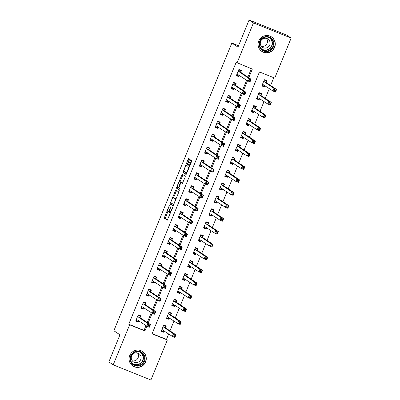<?xml version="1.0" encoding="UTF-8"?>
<svg xmlns="http://www.w3.org/2000/svg" width="400" height="400" viewBox="0 0 400 400"><rect width="100%" height="100%" fill="white"/><g stroke="black" fill="none" stroke-linecap="round" stroke-linejoin="round"><path stroke-width="0.6" d="M169.285 205.56L164.21 218.095L167.3 220.155L172.3 208.475L172.465 207.685L171.49 209.71A3.51 0.645 -68.1 0 1 169.63 212.6A3.51 0.645 -68.1 0 1 169.61 212.59L169.35 212.42A3.51 0.645 -68.1 0 1 170.135 208.81L170.87 206.62L169.895 208.65A3.51 0.645 -68.1 0 1 168.035 211.54A3.51 0.645 -68.1 0 1 168.015 211.525L167.76 211.355A3.51 0.645 -68.1 0 1 168.54 207.745L169.285 205.56M274.635 47.37A8.715 8.56 -56.3 0 1 261.855 51.425A8.715 8.56 -56.3 0 1 258.74 40.98A8.715 8.56 -56.3 0 1 271.52 36.925A8.715 8.56 -56.3 0 1 274.635 47.37M145.625 361.93A8.715 8.56 -56.3 0 1 132.84 365.985A8.715 8.56 -56.3 0 1 129.73 355.54A8.715 8.56 -56.3 0 1 142.51 351.485A8.715 8.56 -56.3 0 1 145.625 361.93M189.305 160.125L189.55 158.995L188.675 158.415L188.095 159.32L182.945 172.41L186.03 174.47L186.615 173.57L191.525 161.605L191.77 160.475L190.715 159.775L188.035 165.8L187.79 166.925L188.31 167.275A2.935 0.54 -68.1 0 1 187.675 170.24A2.935 0.54 -68.1 0 1 186.105 172.71A2.935 0.54 -68.1 0 1 186.085 172.7L184.055 171.345A2.935 0.54 -68.1 0 1 184.685 168.38A2.935 0.54 -68.1 0 1 186.26 165.91A2.935 0.54 -68.1 0 1 186.28 165.92L186.625 166.15L187.205 165.245L189.305 160.125M113.21 364.845L108.845 361.935L119.97 334.82L113.86 330.745L231.855 43.045L237.965 47.115L249.085 20L253.45 22.91L291.155 38.065L274.735 78.095L259.45 71.95L152.045 333.825L167.335 339.97L150.915 380L113.21 364.845L129.63 324.815L144.915 330.96L146.885 326.155L136.405 319.335M248.785 77.7L252.315 69.085L236.16 62.36L128.755 324.235L129.63 324.815M237.03 62.94L253.45 22.91M175.75 189.955L170.01 203.95L173.1 206.01L178.835 192.01L175.75 189.955M176.72 187.05L182.215 174.185L185.3 176.245L185.055 177.37L182.375 183.395L181.11 182.555L180.53 183.46L178.895 187.985L180.195 188.85L179.62 190.275L176.48 188.18L176.72 187.05L177.82 187.27M128.755 324.235L144.04 330.375L146.01 325.575M147.285 322.465L151.305 312.665M152.585 309.55L156.6 299.75M157.88 296.64L161.9 286.835M163.175 283.725L167.195 273.925M168.47 270.81L172.49 261.01M173.765 257.9L177.785 248.1M179.065 244.985L183.08 235.185M184.36 232.075L188.38 222.27M189.655 219.16L193.675 209.36M194.95 206.245L198.97 196.445M200.245 193.335L204.265 183.535M205.545 180.42L209.56 170.62M210.84 167.51L214.86 157.705M216.135 154.595L220.155 144.795M221.43 141.68L225.45 131.88M226.725 128.77L230.745 118.97M232.025 115.855L236.04 106.055M237.32 102.945L241.34 93.14M242.615 90.03L246.635 80.23M247.91 77.115L251.365 68.7M140.115 317.52L140.805 315.84L138.255 314.815L135.715 321.015L138.26 322.04L138.785 320.76M145.41 304.605L146.1 302.925L143.55 301.905L141.01 308.1L143.56 309.125L144.08 307.845M150.705 291.695L151.395 290.015L148.85 288.99L146.305 295.19L148.855 296.21L149.38 294.935M156.005 278.78L156.69 277.1L154.145 276.075L151.6 282.275L154.15 283.3L154.675 282.02M161.3 265.87L161.99 264.19L159.44 263.165L156.9 269.36L159.445 270.385L159.97 269.11M166.595 252.955L167.285 251.275L164.735 250.25L162.195 256.45L164.74 257.475L165.265 256.195M171.89 240.04L172.58 238.36L170.03 237.34L167.49 243.535L170.04 244.56L170.56 243.28M177.185 227.13L177.875 225.45L175.33 224.425L172.785 230.625L175.335 231.645L175.86 230.37M182.485 214.215L183.17 212.535L180.625 211.51L178.08 217.71L180.63 218.735L181.155 217.455M187.78 201.305L188.47 199.625L185.92 198.6L183.38 204.795L185.925 205.82L186.45 204.545M193.075 188.39L193.765 186.71L191.215 185.685L188.675 191.885L191.22 192.91L191.745 191.63M198.37 175.475L199.06 173.795L196.51 172.775L193.97 178.97L196.52 179.995L197.04 178.715M203.665 162.565L204.355 160.885L201.81 159.86L199.265 166.06L201.815 167.08L202.34 165.805M208.965 149.65L209.65 147.97L207.105 146.945L204.56 153.145L207.11 154.17L207.635 152.89M214.26 136.74L214.95 135.06L212.4 134.035L209.86 140.23L212.405 141.255L212.93 139.98M219.555 123.825L220.245 122.145L217.695 121.12L215.155 127.32L217.7 128.345L218.225 127.065M224.85 110.91L225.54 109.23L222.99 108.21L220.45 114.405L223 115.43L223.52 114.15M230.145 98L230.835 96.32L228.29 95.295L225.745 101.495L228.295 102.515L228.82 101.24M235.445 85.085L236.13 83.405L233.585 82.38L231.04 88.58L233.59 89.605L234.115 88.325M240.74 72.175L241.43 70.495L238.88 69.47L236.34 75.665L238.885 76.69L239.41 75.415M152.13 333.63L166.46 339.39L168.69 333.95M169.965 330.84L173.985 321.04M175.265 317.925L179.28 308.125M180.56 305.015L184.58 295.21M185.855 292.1L189.875 282.3M191.15 279.185L195.17 269.385M196.445 266.275L200.465 256.475M201.745 253.36L205.76 243.56M207.04 240.445L211.06 230.645M212.335 227.535L216.355 217.735M217.63 214.62L221.65 204.82M222.925 201.71L226.945 191.91M228.225 188.795L232.24 178.995M233.52 175.88L237.54 166.08M238.815 162.97L242.835 153.17M244.11 150.055L248.13 140.255M249.405 137.145L253.425 127.345M254.705 124.23L258.72 114.43M260 111.315L264.02 101.515M265.295 98.405L269.315 88.605M270.59 85.49L273.78 77.71M165.59 327.76L166.28 326.08L163.735 325.055L161.19 331.255L163.74 332.275L164.26 331M170.885 314.845L171.575 313.165L169.03 312.14L166.485 318.34L169.035 319.365L169.56 318.085M176.185 301.935L176.87 300.255L174.325 299.23L171.785 305.425L174.33 306.45L174.855 305.175M181.48 289.02L182.17 287.34L179.62 286.315L177.08 292.515L179.625 293.54L180.15 292.26M186.775 276.105L187.465 274.425L184.915 273.405L182.375 279.6L184.92 280.625L185.445 279.345M192.07 263.195L192.76 261.515L190.215 260.49L187.67 266.69L190.22 267.71L190.74 266.435M197.365 250.28L198.055 248.6L195.51 247.575L192.965 253.775L195.515 254.8L196.04 253.52M202.665 237.37L203.35 235.69L200.805 234.665L198.265 240.86L200.81 241.885L201.335 240.61M207.96 224.455L208.65 222.775L206.1 221.75L203.56 227.95L206.105 228.975L206.63 227.695M213.255 211.54L213.945 209.86L211.395 208.84L208.855 215.035L211.4 216.06L211.925 214.78M218.55 198.63L219.24 196.95L216.695 195.925L214.15 202.125L216.7 203.145L217.22 201.87M223.845 185.715L224.535 184.035L221.99 183.01L219.445 189.21L221.995 190.235L222.52 188.955M229.145 172.805L229.83 171.125L227.285 170.1L224.745 176.295L227.29 177.32L227.815 176.045M234.44 159.89L235.13 158.21L232.58 157.185L230.04 163.385L232.585 164.41L233.11 163.13M239.735 146.975L240.425 145.295L237.875 144.275L235.335 150.47L237.88 151.495L238.405 150.215M245.03 134.065L245.72 132.385L243.175 131.36L240.63 137.56L243.18 138.58L243.705 137.305M250.325 121.15L251.015 119.47L248.47 118.445L245.925 124.645L248.475 125.67L249 124.39M255.625 108.24L256.31 106.56L253.765 105.535L251.225 111.73L253.77 112.755L254.295 111.48M260.92 95.325L261.61 93.645L259.06 92.62L256.52 98.82L259.065 99.845L259.59 98.565M266.215 82.41L266.905 80.73L264.355 79.71L261.815 85.905L264.36 86.93L264.885 85.65M238.535 45.73L231.855 43.045M249.085 20L286.79 35.155L291.155 38.065M166.46 339.39L167.335 339.97M148.16 323.045L152.18 313.245L141.7 306.42M153.455 310.135L157.475 300.33L146.995 293.51M158.75 297.22L162.77 287.42L152.29 280.595M164.045 284.305L168.07 274.505M169.345 271.395L173.365 261.59M174.64 258.48L178.66 248.68L168.18 241.855M179.935 245.57L183.955 235.765L173.475 228.945M185.23 232.655L189.25 222.855L178.77 216.03M190.53 219.74L194.55 209.94L184.065 203.115M195.825 206.83L199.845 197.025L189.365 190.205M201.12 193.915L205.14 184.115M206.415 181.005L210.435 171.2L199.955 164.38M211.71 168.09L215.73 158.29M217.01 155.175L221.03 145.375L210.55 138.55M222.305 142.265L226.325 132.46L215.845 125.64M227.6 129.35L231.62 119.55L221.14 112.725M232.895 116.44L236.915 106.635M238.19 103.525L242.21 93.725L231.73 86.9M243.49 90.61L247.51 80.81L237.03 73.985M144.04 330.375L144.915 330.96M163.74 332.275L161.41 330.725M169.035 319.365L166.705 317.81M174.33 306.45L172 304.895M179.625 293.54L177.295 291.985M184.92 280.625L182.59 279.07M190.22 267.71L187.89 266.16M195.515 254.8L193.185 253.245M200.81 241.885L198.48 240.33M206.105 228.975L203.775 227.42M211.4 216.06L209.07 214.505M216.7 203.145L214.37 201.595M221.995 190.235L219.665 188.68M227.29 177.32L224.96 175.765M232.585 164.41L230.255 162.855M237.88 151.495L235.55 149.94M243.18 138.58L240.85 137.03M248.475 125.67L246.145 124.115M253.77 112.755L251.44 111.2M259.065 99.845L256.735 98.29M264.36 86.93L262.03 85.375M138.26 322.04L135.93 320.485M143.56 309.125L141.225 307.57M148.855 296.21L146.525 294.66M154.15 283.3L151.82 281.745M159.445 270.385L157.115 268.83M164.74 257.475L162.41 255.92M170.04 244.56L167.705 243.005M175.335 231.645L173.005 230.095M180.63 218.735L178.3 217.18M185.925 205.82L183.595 204.265M191.22 192.91L188.89 191.355M196.52 179.995L194.19 178.44M201.815 167.08L199.485 165.53M207.11 154.17L204.78 152.615M212.405 141.255L210.075 139.7M217.7 128.345L215.37 126.79M223 115.43L220.67 113.875M228.295 102.515L225.965 100.965M233.59 89.605L231.26 88.05M238.885 76.69L236.555 75.135M168.06 211.545L169.035 211.935A3.51 0.645 -68.1 0 0 169.055 211.95A3.51 0.645 -68.1 0 0 169.25 211.905M167.9 211.45L165.23 218.505L167.485 220.005M171.355 203.035L171.03 204.355L173.285 205.86M176.575 190.505L173.595 197.575M170.955 201.865L170.78 202.655L173.49 204.46L174.505 202.36A3.51 0.645 -68.1 0 0 175.285 198.75L173.435 197.515A3.51 0.645 -68.1 0 0 173.415 197.505A3.51 0.645 -68.1 0 0 171.555 200.395L170.955 201.865M174.41 197.905A3.51 0.645 -68.1 0 1 174.43 197.91A3.51 0.645 -68.1 0 1 174.455 197.925L176.16 199.06M180.065 181.79L182.65 175.495L181.63 175.085M183.045 174.74L182.65 175.495M182.56 183.25L182.125 182.96M179.785 190.115L176.48 188.18M179.82 181.695A2.935 0.54 -68.1 0 0 179.8 181.685A2.935 0.54 -68.1 0 0 178.23 184.15A2.935 0.54 -68.1 0 0 177.595 187.115L178.32 187.6L178.9 186.695L180.535 182.17L179.82 181.695L180.84 182.1A2.935 0.54 -68.1 0 0 180.82 182.09A2.935 0.54 -68.1 0 0 180.8 182.085M181.585 182.745L180.535 182.17M180.84 182.1L181.555 182.58M177.74 187.46L177.495 188.59M191.55 160.33L189.055 166.21L188.81 167.335L189.095 167.525M184.285 171.5L183.965 172.82L186.22 174.325M189.51 158.97L186.535 166.02M161.45 330.625L163.46 331.435L164.095 330.885M163.565 325.46L165.58 326.27L163.795 325.08M161.88 329.575L172.355 336.395L173.415 333.81L175.96 334.835L165.625 327.945L165.58 326.27M175.105 335.455L175.96 334.835L174.9 337.42L172.355 336.395L173.665 336.075L174.68 336.485L175.105 335.455L174.085 335.045L173.665 336.075M174.085 335.045L173.415 333.81L163.045 326.735M174.68 336.485L174.9 337.42M138.32 314.84L140.105 316.03L138.09 315.22M138.615 320.645L137.985 321.195L135.97 320.385M146.88 326.155L147.935 323.57L150.485 324.595L149.425 327.18L146.88 326.155L148.185 325.84L149.205 326.25L149.63 325.215L148.61 324.805L148.185 325.84M137.565 316.495L147.935 323.57L148.61 324.805M140.105 316.03L140.15 317.705L150.485 324.595L149.63 325.215M149.425 327.18L149.205 326.25M166.745 317.715L168.755 318.52L169.39 317.975M168.86 312.545L170.875 313.355L169.09 312.17M167.175 316.66L177.65 323.48L178.71 320.9L181.255 321.92L170.92 315.03L170.875 313.355M180.4 322.54L181.255 321.92L180.2 324.505L177.65 323.48L178.96 323.165L179.98 323.575L180.4 322.54L179.385 322.13L178.96 323.165M179.385 322.13L178.71 320.9L168.34 313.82M179.98 323.575L180.2 324.505M172.04 304.8L174.055 305.61L174.685 305.06M174.16 299.635L176.17 300.445L174.39 299.255M172.47 303.745L182.945 310.57L184.005 307.985L186.555 309.01L176.22 302.12L176.17 300.445M185.7 309.63L186.555 309.01L185.495 311.59L182.945 310.57L184.255 310.25L185.275 310.66L185.7 309.63L184.68 309.22L184.255 310.25M184.68 309.22L184.005 307.985L173.635 300.91M185.275 310.66L185.495 311.59M177.335 291.885L179.35 292.695L179.98 292.145M179.455 286.72L181.47 287.53L179.685 286.34M177.77 290.835L188.24 297.655L189.3 295.07L191.85 296.095L181.515 289.205L181.47 287.53M190.995 296.715L191.85 296.095L190.79 298.68L188.24 297.655L189.55 297.34L190.57 297.75L190.995 296.715L189.975 296.305L189.55 297.34M189.975 296.305L189.3 295.07L178.93 287.995M190.57 297.75L190.79 298.68M143.615 301.93L145.4 303.12L143.385 302.31M143.915 307.735L143.28 308.285L141.27 307.475M152.175 313.24L153.235 310.66L155.78 311.685L154.72 314.265L152.175 313.24L153.485 312.925L154.5 313.335L154.925 312.3L153.905 311.89L153.485 312.925M142.865 303.585L153.235 310.66L153.905 311.89M145.4 303.12L145.445 304.795L155.78 311.685L154.925 312.3M154.72 314.265L154.5 313.335M148.91 289.015L150.695 290.205L148.68 289.395M149.21 294.82L148.575 295.37L146.565 294.56M157.47 300.33L158.53 297.745L161.075 298.77L160.015 301.355L157.47 300.33L158.78 300.015L159.8 300.42L160.22 299.39L159.2 298.98L158.78 300.015M148.16 290.67L158.53 297.745L159.2 298.98M150.695 290.205L150.74 291.88L161.075 298.77L160.22 299.39M160.015 301.355L159.8 300.42M154.21 276.105L155.99 277.29L153.98 276.48M154.505 281.91L153.875 282.455L151.86 281.65M162.765 287.415L163.825 284.835L166.375 285.855L165.315 288.44L162.765 287.415L164.075 287.1L165.095 287.51L165.52 286.475L164.5 286.065L164.075 287.1M153.455 277.755L163.825 284.835L164.5 286.065M155.99 277.29L156.04 278.965L166.375 285.855L165.52 286.475M165.315 288.44L165.095 287.51M182.63 278.975L184.645 279.785L185.275 279.235M184.75 273.81L186.765 274.615L184.98 273.43M183.065 277.92L193.54 284.74L194.595 282.16L197.145 283.185L186.81 276.295L186.765 274.615M196.29 283.8L197.145 283.185L196.085 285.765L193.54 284.74L194.845 284.425L195.865 284.835L196.29 283.8L195.27 283.39L194.845 284.425M195.27 283.39L194.595 282.16L184.225 275.085M195.865 284.835L196.085 285.765M159.505 263.19L161.285 264.38L159.275 263.57M159.8 268.995L159.17 269.545L157.155 268.735M161.285 264.38L161.335 266.055L171.67 272.945L170.61 275.525L168.06 274.505L157.585 267.68M169.37 274.185L168.06 274.505L169.12 271.92L171.67 272.945L170.815 273.565L169.795 273.155L169.37 274.185L170.39 274.595L170.815 273.565M158.75 264.845L169.12 271.92L169.795 273.155M170.61 275.525L170.39 274.595M143.455 353.985A7.54 7.41 -56.3 0 1 142.065 364.525A7.54 7.41 -56.3 0 1 131.62 363.3A7.54 7.41 -56.3 0 1 133.01 352.76A7.54 7.41 -56.3 0 1 143.455 353.985M131.97 362.895A6.985 6.86 123.7 0 0 142.465 363.27A6.985 6.86 123.7 0 0 141.325 352.775A6.985 6.86 123.7 0 0 131.97 362.895M137.475 352.945A4.97 4.885 -56.3 0 1 132.255 360.775M140.075 354.665A4.97 4.885 -56.3 0 1 133.415 361.87A4.97 4.885 -56.3 0 1 132.605 354.4A4.97 4.885 -56.3 0 1 140.075 354.665M130.73 363.97A8.66 8.505 123.7 0 0 143.755 364.45A8.66 8.505 123.7 0 0 139.84 350.31M259.67 41.315A7.54 7.41 -56.3 0 1 269.41 37.11A7.54 7.41 -56.3 0 1 273.425 46.845A7.54 7.41 -56.3 0 1 263.69 51.055A7.54 7.41 -56.3 0 1 259.67 41.315M272.83 46.585A6.985 6.86 123.7 0 0 270.335 38.215A6.985 6.86 123.7 0 0 260.09 41.465A6.985 6.86 123.7 0 0 262.585 49.835A6.985 6.86 123.7 0 0 272.83 46.585M266.485 38.385A4.97 4.885 -56.3 0 1 261.265 46.215M260.65 41.35A4.97 4.885 -56.3 0 1 267.945 39.035A4.97 4.885 -56.3 0 1 269.72 44.995A4.97 4.885 -56.3 0 1 262.43 47.31A4.97 4.885 -56.3 0 1 260.65 41.35M259.745 49.41A8.66 8.505 123.7 0 0 274.445 47.255A8.66 8.505 123.7 0 0 268.85 35.75M187.93 266.06L189.94 266.87L190.575 266.32M190.045 260.895L192.06 261.705L190.275 260.515M188.36 265.01L198.835 271.83L199.895 269.245L202.44 270.27L192.105 263.38L192.06 261.705M201.585 270.89L202.44 270.27L201.38 272.855L198.835 271.83L200.145 271.51L201.16 271.92L201.585 270.89L200.565 270.48L200.145 271.51M200.565 270.48L199.895 269.245L189.525 262.17M201.16 271.92L201.38 272.855M164.8 250.275L166.585 251.465L164.57 250.655M165.095 256.08L164.465 256.63L162.45 255.82M166.585 251.465L166.63 253.14L176.965 260.03L175.905 262.615L173.36 261.59L162.885 254.77M174.665 261.275L173.36 261.59L174.415 259.005L176.965 260.03L176.11 260.65L175.09 260.24L174.665 261.275L175.685 261.685L176.11 260.65M164.045 251.93L174.415 259.005L175.09 260.24M175.905 262.615L175.685 261.685M193.225 253.145L195.235 253.955L195.87 253.41M195.34 247.98L197.355 248.79L195.57 247.6M193.655 252.095L204.13 258.915L205.19 256.335L207.735 257.355L197.4 250.465L197.355 248.79M206.88 257.975L207.735 257.355L206.68 259.94L204.13 258.915L205.44 258.6L206.46 259.01L206.88 257.975L205.865 257.565L205.44 258.6M205.865 257.565L205.19 256.335L194.82 249.255M206.46 259.01L206.68 259.94M170.095 237.365L171.88 238.55L169.865 237.745M170.395 243.17L169.76 243.72L167.75 242.91M178.655 248.675L179.715 246.095L182.26 247.12L181.2 249.7L178.655 248.675L179.965 248.36L180.98 248.77L181.405 247.735L180.385 247.325L179.965 248.36M169.345 239.02L179.715 246.095L180.385 247.325M171.88 238.55L171.925 240.23L182.26 247.12L181.405 247.735M181.2 249.7L180.98 248.77M198.52 240.235L200.535 241.045L201.165 240.495M200.64 235.07L202.65 235.88L200.87 234.69M198.95 239.18L209.425 246.005L210.485 243.42L213.035 244.445L202.7 237.555L202.65 235.88M212.18 245.065L213.035 244.445L211.975 247.025L209.425 246.005L210.735 245.685L211.755 246.095L212.18 245.065L211.16 244.655L210.735 245.685M211.16 244.655L210.485 243.42L200.115 236.345M211.755 246.095L211.975 247.025M175.39 224.45L177.175 225.64L175.16 224.83M175.69 230.255L175.055 230.805L173.045 229.995M183.95 235.765L185.01 233.18L187.555 234.205L186.495 236.79L183.95 235.765L185.26 235.445L186.28 235.855L186.7 234.825L185.685 234.415L185.26 235.445M174.64 226.105L185.01 233.18L185.685 234.415M177.175 225.64L177.22 227.315L187.555 234.205L186.7 234.825M186.495 236.79L186.28 235.855M203.815 227.32L205.83 228.13L206.46 227.58M205.935 222.155L207.95 222.965L206.165 221.775M204.25 226.27L214.72 233.09L215.78 230.505L218.33 231.53L207.995 224.64L207.95 222.965M217.475 232.15L218.33 231.53L217.27 234.115L214.72 233.09L216.03 232.775L217.05 233.185L217.475 232.15L216.455 231.74L216.03 232.775M216.455 231.74L215.78 230.505L205.41 223.43M217.05 233.185L217.27 234.115M180.69 211.535L182.47 212.725L180.46 211.915M180.985 217.345L180.355 217.89L178.34 217.085M189.245 222.85L190.305 220.27L192.855 221.29L191.795 223.875L189.245 222.85L190.555 222.535L191.575 222.945L192 221.91L190.98 221.5L190.555 222.535M179.935 213.19L190.305 220.27L190.98 221.5M182.47 212.725L182.52 214.4L192.855 221.29L192 221.91M191.795 223.875L191.575 222.945M209.11 214.41L211.125 215.22L211.755 214.67M211.23 209.245L213.245 210.05L211.46 208.865M209.545 213.355L220.02 220.175L221.075 217.595L223.625 218.62L213.29 211.73L213.245 210.05M222.77 219.235L223.625 218.62L222.565 221.2L220.02 220.175L221.325 219.86L222.345 220.27L222.77 219.235L221.75 218.825L221.325 219.86M221.75 218.825L221.075 217.595L210.71 210.52M222.345 220.27L222.565 221.2M185.985 198.625L187.765 199.815L185.755 199.005M186.28 204.43L185.65 204.98L183.635 204.17M194.54 209.94L195.6 207.355L198.15 208.38L197.09 210.96L194.54 209.94L195.85 209.62L196.87 210.03L197.295 209L196.275 208.59L195.85 209.62M185.23 200.28L195.6 207.355L196.275 208.59M187.765 199.815L187.815 201.49L198.15 208.38L197.295 209M197.09 210.96L196.87 210.03M214.41 201.495L216.42 202.305L217.055 201.755M216.525 196.33L218.54 197.14L216.755 195.95M214.84 200.445L225.315 207.265L226.375 204.68L228.92 205.705L218.585 198.815L218.54 197.14M228.065 206.325L228.92 205.705L227.86 208.29L225.315 207.265L226.625 206.945L227.64 207.355L228.065 206.325L227.045 205.915L226.625 206.945M227.045 205.915L226.375 204.68L216.005 197.605M227.64 207.355L227.86 208.29M191.28 185.71L193.065 186.9L191.05 186.09M191.575 191.515L190.945 192.065L188.93 191.255M199.84 197.025L200.895 194.44L203.445 195.465L202.385 198.05L199.84 197.025L201.145 196.71L202.165 197.12L202.59 196.085L201.57 195.675L201.145 196.71M190.525 187.365L200.895 194.44L201.57 195.675M193.065 186.9L193.11 188.575L203.445 195.465L202.59 196.085M202.385 198.05L202.165 197.12M219.705 188.58L221.715 189.39L222.35 188.845M221.82 183.415L223.835 184.225L222.05 183.035M220.135 187.53L230.61 194.35L231.67 191.77L234.215 192.79L223.88 185.9L223.835 184.225M233.36 193.41L234.215 192.79L233.16 195.375L230.61 194.35L231.92 194.035L232.94 194.445L233.36 193.41L232.345 193L231.92 194.035M232.345 193L231.67 191.77L221.3 184.69M232.94 194.445L233.16 195.375M196.575 172.8L198.36 173.985L196.345 173.18M196.875 178.605L196.24 179.155L194.23 178.345M198.36 173.985L198.405 175.665L208.74 182.555L207.68 185.135L205.135 184.11L194.66 177.29M206.445 183.795L205.135 184.11L206.195 181.53L208.74 182.555L207.885 183.17L206.865 182.76L206.445 183.795L207.46 184.205L207.885 183.17M195.825 174.455L206.195 181.53L206.865 182.76M207.68 185.135L207.46 184.205M225 175.67L227.015 176.48L227.645 175.93M227.12 170.505L229.13 171.315L227.35 170.125M225.43 174.615L235.905 181.44L236.965 178.855L239.515 179.88L229.18 172.99L229.13 171.315M238.66 180.5L239.515 179.88L238.455 182.46L235.905 181.44L237.215 181.12L238.235 181.53L238.66 180.5L237.64 180.09L237.215 181.12M237.64 180.09L236.965 178.855L226.595 171.78M238.235 181.53L238.455 182.46M201.87 159.885L203.655 161.075L201.64 160.265M202.17 165.69L201.535 166.24L199.525 165.43M210.43 171.2L211.49 168.615L214.035 169.64L212.98 172.225L210.43 171.2L211.74 170.88L212.76 171.29L213.18 170.26L212.165 169.85L211.74 170.88M201.12 161.54L211.49 168.615L212.165 169.85M203.655 161.075L203.7 162.75L214.035 169.64L213.18 170.26M212.98 172.225L212.76 171.29M230.295 162.755L232.31 163.565L232.94 163.015M232.415 157.59L234.43 158.4L232.645 157.21M230.73 161.705L241.2 168.525L242.26 165.94L244.81 166.965L234.475 160.075L234.43 158.4M243.955 167.585L244.81 166.965L243.75 169.55L241.2 168.525L242.51 168.21L243.53 168.62L243.955 167.585L242.935 167.175L242.51 168.21M242.935 167.175L242.26 165.94L231.89 158.865M243.53 168.62L243.75 169.55M207.17 146.97L208.95 148.16L206.94 147.35M207.465 152.78L206.835 153.325L204.82 152.515M208.95 148.16L209 149.835L219.335 156.725L218.275 159.31L215.725 158.285L205.25 151.465M217.035 157.97L215.725 158.285L216.785 155.705L219.335 156.725L218.48 157.345L217.46 156.935L217.035 157.97L218.055 158.38L218.48 157.345M206.415 148.625L216.785 155.705L217.46 156.935M218.275 159.31L218.055 158.38M235.59 149.845L237.605 150.65L238.24 150.105M237.71 144.68L239.725 145.485L237.94 144.3M236.025 148.79L246.5 155.61L247.56 153.03L250.105 154.055L239.77 147.165L239.725 145.485M249.25 154.67L250.105 154.055L249.045 156.635L246.5 155.61L247.805 155.295L248.825 155.705L249.25 154.67L248.23 154.26L247.805 155.295M248.23 154.26L247.56 153.03L237.19 145.955M248.825 155.705L249.045 156.635M212.465 134.06L214.245 135.25L212.235 134.44M212.76 139.865L212.13 140.415L210.115 139.605M221.02 145.375L222.08 142.79L224.63 143.815L223.57 146.395L221.02 145.375L222.33 145.055L223.35 145.465L223.775 144.435L222.755 144.025L222.33 145.055M211.71 135.715L222.08 142.79L222.755 144.025M214.245 135.25L214.295 136.925L224.63 143.815L223.775 144.435M223.57 146.395L223.35 145.465M240.89 136.93L242.9 137.74L243.535 137.19M243.005 131.765L245.02 132.575L243.235 131.385M241.32 135.875L251.795 142.7L252.855 140.115L255.4 141.14L245.065 134.25L245.02 132.575M254.545 141.76L255.4 141.14L254.34 143.72L251.795 142.7L253.105 142.38L254.12 142.79L254.545 141.76L253.525 141.35L253.105 142.38M253.525 141.35L252.855 140.115L242.485 133.04M254.12 142.79L254.34 143.72M217.76 121.145L219.545 122.335L217.53 121.525M218.055 126.95L217.425 127.5L215.41 126.69M226.32 132.46L227.375 129.875L229.925 130.9L228.865 133.485L226.32 132.46L227.625 132.145L228.645 132.555L229.07 131.52L228.05 131.11L227.625 132.145M217.005 122.8L227.375 129.875L228.05 131.11M219.545 122.335L219.59 124.01L229.925 130.9L229.07 131.52M228.865 133.485L228.645 132.555M246.185 124.015L248.195 124.825L248.83 124.28M248.305 118.85L250.315 119.66L248.53 118.47M246.615 122.965L257.09 129.785L258.15 127.205L260.695 128.225L250.36 121.335L250.315 119.66M259.84 128.845L260.695 128.225L259.64 130.81L257.09 129.785L258.4 129.47L259.42 129.88L259.84 128.845L258.825 128.435L258.4 129.47M258.825 128.435L258.15 127.205L247.78 120.125M259.42 129.88L259.64 130.81M223.055 108.235L224.84 109.42L222.825 108.615M223.355 114.04L222.72 114.59L220.71 113.78M231.615 119.545L232.675 116.965L235.22 117.99L234.16 120.57L231.615 119.545L232.925 119.23L233.94 119.64L234.365 118.605L233.345 118.195L232.925 119.23M222.305 109.89L232.675 116.965L233.345 118.195M224.84 109.42L224.885 111.1L235.22 117.99L234.365 118.605M234.16 120.57L233.94 119.64M251.48 111.105L253.495 111.915L254.125 111.365M253.6 105.94L255.61 106.75L253.83 105.56M251.91 110.05L262.385 116.87L263.445 114.29L265.995 115.315L255.66 108.425L255.61 106.75M265.14 115.935L265.995 115.315L264.935 117.895L262.385 116.87L263.695 116.555L264.715 116.965L265.14 115.935L264.12 115.525L263.695 116.555M264.12 115.525L263.445 114.29L253.075 107.215M264.715 116.965L264.935 117.895M228.35 95.32L230.135 96.51L228.12 95.7M228.65 101.125L228.015 101.675L226.005 100.865M230.135 96.51L230.18 98.185L240.515 105.075L239.46 107.655L236.91 106.635L226.435 99.815M238.22 106.315L236.91 106.635L237.97 104.05L240.515 105.075L239.66 105.695L238.645 105.285L238.22 106.315L239.24 106.725L239.66 105.695M227.6 96.975L237.97 104.05L238.645 105.285M239.46 107.655L239.24 106.725M256.775 98.19L258.79 99L259.42 98.45M258.895 93.025L260.91 93.835L259.125 92.645M257.21 97.14L267.68 103.96L268.74 101.375L271.29 102.4L260.955 95.51L260.91 93.835M270.435 103.02L271.29 102.4L270.23 104.985L267.68 103.96L268.99 103.645L270.01 104.055L270.435 103.02L269.415 102.61L268.99 103.645M269.415 102.61L268.74 101.375L258.37 94.3M270.01 104.055L270.23 104.985M233.65 82.405L235.43 83.595L233.42 82.785M233.945 88.215L233.315 88.76L231.3 87.95M242.205 93.72L243.265 91.14L245.815 92.16L244.755 94.745L242.205 93.72L243.515 93.405L244.535 93.815L244.96 92.78L243.94 92.37L243.515 93.405M232.895 84.06L243.265 91.14L243.94 92.37M235.43 83.595L235.48 85.27L245.815 92.16L244.96 92.78M244.755 94.745L244.535 93.815M262.07 85.28L264.085 86.085L264.72 85.54M264.19 80.115L266.205 80.92L264.42 79.735M262.505 84.225L272.98 91.045L274.04 88.465L276.585 89.49L266.25 82.6L266.205 80.92M275.73 90.105L276.585 89.49L275.525 92.07L272.98 91.045L274.285 90.73L275.305 91.14L275.73 90.105L274.71 89.695L274.285 90.73M274.71 89.695L274.04 88.465L263.67 81.39M275.305 91.14L275.525 92.07M238.945 69.495L240.725 70.685L238.715 69.875M239.24 75.3L238.61 75.85L236.595 75.04M247.5 80.81L248.56 78.225L251.11 79.25L250.05 81.83L247.5 80.81L248.81 80.49L249.83 80.9L250.255 79.87L249.235 79.46L248.81 80.49M238.19 71.15L248.56 78.225L249.235 79.46M240.725 70.685L240.775 72.36L251.11 79.25L250.255 79.87M250.05 81.83L249.83 80.9M169.135 206.295L168.875 206.19M172.32 208.42L172.06 208.315M170.73 207.36L170.465 207.255M170.155 208.755L169.895 208.65M170.47 212.935L169.655 212.61M171.75 209.815L171.49 209.71M165.23 218.505L164.21 218.095M165.475 217.375L164.455 216.965M171.03 204.355L170.01 203.95M171.275 203.23L170.255 202.82M176.18 191.265L175.165 190.855M174.16 203.935L173.9 203.83M174.765 202.465L174.505 202.36M176.145 199.095L175.285 198.75M174.455 197.925L173.435 197.515M178.86 187.815L178.325 187.6L178.86 187.815M179.16 186.8L178.9 186.695M180.555 183.405L180.29 183.3M189.07 167.58L188.31 167.275M188.81 167.335L187.79 166.925M189.055 166.21L188.035 165.8M191.155 161.09L190.135 160.68M183.965 172.82L182.945 172.41M184.21 171.695L183.19 171.285M189.115 159.73L188.095 159.32M162.285 329.68L161.925 329.535M165.625 327.945L163.08 326.92M165.59 327.825L163.045 326.805M137.57 316.565L140.115 317.59M137.6 316.68L140.15 317.705M136.445 319.295L136.805 319.44M167.58 316.765L167.22 316.62M170.92 315.03L168.375 314.01M170.89 314.915L168.34 313.89M172.875 303.855L172.515 303.71M176.22 302.12L173.67 301.095M176.185 302L173.635 300.975M178.17 290.94L177.81 290.795M181.515 289.205L178.965 288.18M181.48 289.09L178.93 288.065M142.865 303.65L145.41 304.675M142.9 303.77L145.445 304.795M141.745 306.385L142.1 306.525M148.16 290.74L150.705 291.76M148.195 290.855L150.74 291.88M147.04 293.47L147.4 293.615M153.455 277.825L156.005 278.85M153.49 277.945L156.04 278.965M152.335 280.555L152.695 280.7M183.465 278.025L183.11 277.885M186.81 276.295L184.265 275.27M186.775 276.175L184.23 275.15M158.75 264.91L161.3 265.935M158.785 265.03L161.335 266.055M157.63 267.645L157.99 267.79M140.855 352.49A6.985 6.86 -56.3 0 1 133.135 364.075M132.17 363.14A6.755 6.635 123.7 0 0 141.75 353.75A6.755 6.635 123.7 0 0 139.625 351.955M269.865 37.93A6.985 6.86 -56.3 0 1 262.145 49.51M261.18 48.58A6.755 6.635 123.7 0 0 271.625 45.835A6.755 6.635 123.7 0 0 268.635 37.395M188.765 265.115L188.405 264.97M192.105 263.38L189.56 262.355M192.07 263.26L189.525 262.24M164.05 252L166.595 253.025M164.08 252.115L166.63 253.14M162.925 254.73L163.285 254.875M194.06 252.2L193.7 252.055M197.4 250.465L194.855 249.445M197.37 250.35L194.82 249.325M169.345 239.085L171.89 240.11M169.38 239.205L171.925 240.23M168.225 241.82L168.58 241.96M199.355 239.29L198.995 239.145M202.7 237.555L200.15 236.53M202.665 237.435L200.115 236.41M174.64 226.175L177.185 227.195M174.675 226.29L177.22 227.315M173.52 228.905L173.88 229.05M204.65 226.375L204.29 226.23M207.995 224.64L205.445 223.615M207.96 224.525L205.41 223.5M179.935 213.26L182.485 214.285M179.97 213.38L182.52 214.4M178.815 215.99L179.175 216.135M209.945 213.46L209.59 213.32M213.29 211.73L210.745 210.705M213.255 211.61L210.71 210.585M185.23 200.345L187.78 201.37M185.265 200.465L187.815 201.49M184.11 203.08L184.47 203.225M215.245 200.55L214.885 200.405M218.585 198.815L216.04 197.79M218.55 198.695L216.005 197.675M190.53 187.435L193.075 188.46M190.56 187.55L193.11 188.575M189.405 190.165L189.765 190.31M220.54 187.635L220.18 187.49M223.88 185.9L221.335 184.88M223.85 185.785L221.3 184.76M195.825 174.52L198.37 175.545M195.86 174.64L198.405 175.665M194.705 177.255L195.06 177.395M225.835 174.725L225.475 174.58M229.18 172.99L226.63 171.965M229.145 172.87L226.595 171.845M201.12 161.61L203.665 162.63M201.155 161.725L203.7 162.75M200 164.34L200.36 164.485M231.13 161.81L230.77 161.665M234.475 160.075L231.925 159.05M234.44 159.96L231.89 158.935M206.415 148.695L208.965 149.72M206.45 148.815L209 149.835M205.295 151.425L205.655 151.57M236.425 148.895L236.07 148.755M239.77 147.165L237.225 146.14M239.735 147.045L237.19 146.02M211.71 135.78L214.26 136.805M211.745 135.9L214.295 136.925M210.59 138.515L210.95 138.66M241.725 135.985L241.365 135.84M245.065 134.25L242.52 133.225M245.03 134.13L242.485 133.11M217.01 122.87L219.555 123.895M217.04 122.985L219.59 124.01M215.885 125.6L216.245 125.745M247.02 123.07L246.66 122.925M250.36 121.335L247.815 120.315M250.33 121.22L247.78 120.195M222.305 109.955L224.85 110.98M222.34 110.075L224.885 111.1M221.185 112.69L221.54 112.83M252.315 110.16L251.955 110.015M255.66 108.425L253.11 107.4M255.625 108.305L253.075 107.28M227.6 97.045L230.145 98.065M227.635 97.16L230.18 98.185M226.48 99.775L226.84 99.92M257.61 97.245L257.25 97.1M260.955 95.51L258.405 94.485M260.92 95.39L258.37 94.37M232.895 84.13L235.445 85.155M232.93 84.25L235.48 85.27M231.775 86.86L232.135 87.005M262.905 84.33L262.55 84.19M266.25 82.6L263.705 81.575M266.215 82.48L263.67 81.455M238.19 71.215L240.74 72.24M238.225 71.335L240.775 72.36M237.07 73.95L237.43 74.095M169.055 211.95L168.035 211.54M170.47 212.94L169.63 212.6M174.43 197.91L173.415 197.505M180.82 182.09L179.8 181.685M142.34 351.435L141.675 350.995M132.735 365.845L132.07 365.405M261.745 51.285L261.08 50.84M271.35 36.875L270.685 36.435"/></g></svg>
